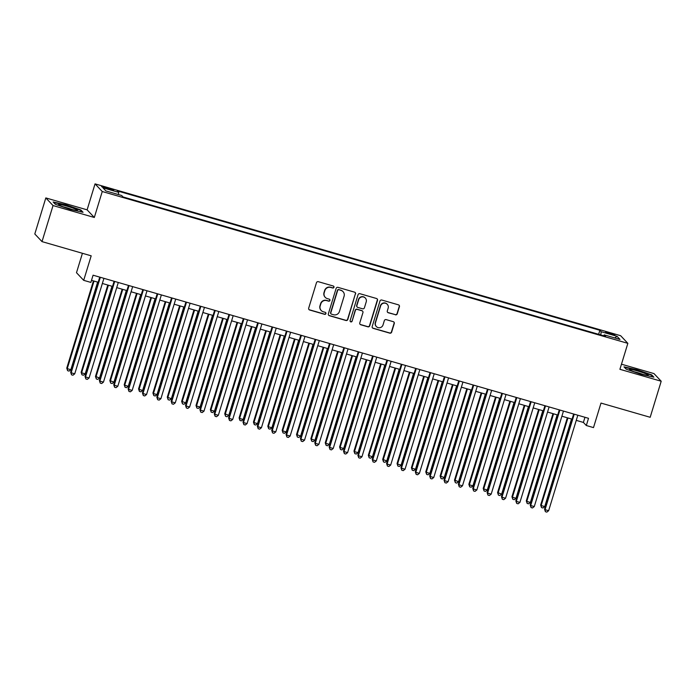 <?xml version="1.0" encoding="UTF-8"?>
<svg xmlns="http://www.w3.org/2000/svg" width="696" height="696" viewBox="0 0 696 696"><rect width="100%" height="100%" fill="white"/><g stroke="black" fill="none" stroke-linecap="round" stroke-linejoin="round"><path stroke-width="1.04" d="M333.976 287.291A1.044 1.027 136.7 0 0 333.288 286.021L318.316 281.689A1.488 1.462 136.7 0 0 316.471 282.698L308.685 308.18A1.488 1.462 136.7 0 0 309.659 310.007L324.632 314.331A1.044 1.027 136.7 0 0 325.693 312.626A1.044 1.027 136.7 0 0 325.241 312.347L323.301 311.791A4.759 4.672 136.7 0 1 320.177 305.953L320.83 303.83A4.759 4.672 136.7 0 1 326.72 300.602L328.66 301.168A1.044 1.027 136.7 0 0 329.721 299.463A1.044 1.027 136.7 0 0 329.269 299.184L327.329 298.619A4.759 4.672 136.7 0 1 324.205 292.79L324.849 290.667A4.759 4.672 136.7 0 1 330.748 287.439L332.688 287.996A1.044 1.027 136.7 0 0 333.976 287.291M325.25 297.357L325.058 297.149A4.759 4.672 136.7 0 1 324.005 292.581L324.658 290.458A4.759 4.672 136.7 0 1 330.556 287.231L332.488 287.796A1.044 1.027 136.7 0 0 333.645 286.195M308.92 309.502A1.488 1.462 136.7 0 0 309.468 309.798L324.44 314.122A1.044 1.027 136.7 0 0 325.589 312.53M321.23 310.52L321.03 310.32A4.759 4.672 136.7 0 1 319.986 305.753L320.63 303.621A4.759 4.672 136.7 0 1 326.528 300.402L328.469 300.959A1.044 1.027 136.7 0 0 329.617 299.367M609.644 332.905A4.846 0.452 17 0 0 605.624 332.149A4.846 0.452 17 0 0 610.888 334.228A4.846 0.452 17 0 0 614.899 334.985A4.846 0.452 17 0 0 609.644 332.905M395.398 314.818A1.488 1.462 136.7 0 0 397.242 313.809L399.426 306.658A1.488 1.462 136.7 0 0 398.451 304.839L381.817 300.037A1.488 1.462 136.7 0 0 379.973 301.046L372.186 326.52A1.488 1.462 136.7 0 0 373.16 328.347L389.795 333.149A1.488 1.462 136.7 0 0 391.639 332.14L394.275 323.51A1.488 1.462 136.7 0 0 393.301 321.683L386.184 319.629A1.488 1.462 136.7 0 0 384.34 320.639L383.026 324.919A3.976 3.906 136.7 0 1 376.371 326.563A3.976 3.906 136.7 0 1 375.492 322.744L380.616 305.962A3.976 3.906 136.7 0 1 387.28 304.326A3.976 3.906 136.7 0 1 388.159 308.145L387.307 310.938A1.488 1.462 136.7 0 0 388.281 312.765L395.206 314.609A1.488 1.462 136.7 0 0 397.051 313.6L399.234 306.457A1.488 1.462 136.7 0 0 398.999 305.135M53.035 205.555L94.317 217.483L87.113 209.844L45.823 197.925L53.035 205.555L42.012 241.616L91.193 255.823L83.694 280.34L90.88 282.411L93.081 275.198L588.52 418.313L586.319 425.517L593.497 427.596L600.996 403.08L650.177 417.287L661.2 381.234L653.988 373.595L621.476 364.199M94.317 217.483L102.251 191.522L627.853 343.345L619.91 369.306L661.2 381.234M355.586 293.999A1.488 1.462 136.7 0 0 354.612 292.172L337.978 287.37A1.488 1.462 136.7 0 0 336.133 288.379L328.347 313.861A1.488 1.462 136.7 0 0 329.321 315.68L345.955 320.491A1.488 1.462 136.7 0 0 347.8 319.481L355.395 293.79A1.488 1.462 136.7 0 0 355.16 292.477M359.902 293.703L376.527 298.506A1.488 1.462 136.7 0 1 377.51 300.333L369.715 325.815A1.488 1.462 136.7 0 1 367.871 326.815L360.754 324.762A1.488 1.462 136.7 0 1 359.78 322.944L362.938 312.608A1.488 1.462 136.7 0 0 361.964 310.781L357.239 309.415A1.488 1.462 136.7 0 0 355.395 310.425L352.106 321.187A1.044 1.027 136.7 0 1 350.366 321.613A1.044 1.027 136.7 0 1 350.131 320.612L358.057 294.712A1.488 1.462 136.7 0 1 359.902 293.703M42.012 241.616L34.8 233.978L45.823 197.925M106.671 188.564L109.829 189.477A4.698 0.444 17 0 0 113.718 190.208A4.698 0.444 17 0 0 108.619 188.198L105.461 187.285A4.698 0.444 17 0 0 101.573 186.554A4.698 0.444 17 0 0 106.671 188.564M102.251 191.522L95.047 183.883L620.641 335.707L627.853 343.345M598.63 334.315L599.865 330.287L117.346 190.913L118.711 192.357L118.381 194.549M599.865 330.287L601.222 331.731L617.021 336.298L619.979 339.439L604.189 334.872L605.546 336.316L123.035 196.942L121.669 195.498L105.879 190.93L102.912 187.798L118.711 192.357M82.424 253.292L76.49 272.702L83.694 280.34M87.113 209.844L95.047 183.883M576.253 420.367L583.396 422.428L586.319 425.517M91.507 280.34L98.171 282.272M102.356 283.472L112.534 286.413M116.719 287.622L126.898 290.563M131.083 291.772L141.253 294.712M145.438 295.922L155.617 298.862M159.802 300.072L169.981 303.012M174.157 304.213L184.336 307.154M188.52 308.363L198.699 311.303M202.884 312.513L213.063 315.453M217.239 316.663L227.418 319.603M231.603 320.812L241.782 323.744M245.966 324.954L256.137 327.894M260.321 329.104L270.5 332.044M274.685 333.254L284.864 336.194M289.049 337.403L299.219 340.344M303.404 341.553L313.583 344.485M317.767 345.695L327.947 348.635M332.123 349.844L342.301 352.785M346.486 353.994L356.665 356.935M360.85 358.144L371.029 361.085M375.205 362.285L385.384 365.226M389.569 366.435L399.748 369.376M403.932 370.585L414.103 373.526M418.287 374.735L428.466 377.676M432.651 378.885L442.83 381.826M447.015 383.026L457.185 385.967M461.37 387.176L471.549 390.117M475.733 391.326L485.912 394.267M490.088 395.476L500.267 398.416M504.452 399.626L514.631 402.558M518.816 403.767L528.995 406.708M533.171 407.917L543.35 410.858M547.534 412.067L557.713 415.007M561.898 416.217L572.068 419.157M584.962 417.287L583.396 422.428M604.189 334.872L603.719 335.785M600.744 334.933L601.222 331.731M617.021 336.298L614.785 337.934M70.27 209.435L83.041 212.289L80.867 209.983L65.929 204.833L53.148 201.979L55.323 204.276L70.27 209.435M651.7 374.874L636.753 369.715L623.981 366.862L626.156 369.167L641.094 374.317L653.875 377.171L651.7 374.874L651.534 375.414M80.701 210.523L80.867 209.983M328.582 315.184A1.488 1.462 136.7 0 0 329.13 315.479L345.764 320.282A1.488 1.462 136.7 0 0 347.6 319.273L355.395 293.79M338.926 289.797A1.044 1.027 136.7 0 0 337.63 290.51L330.791 312.869A1.044 1.027 136.7 0 0 331.479 314.148L333.523 314.74A4.759 4.672 136.7 0 0 339.422 311.512L344.094 296.226A4.759 4.672 136.7 0 0 340.97 290.389L338.726 289.597A1.044 1.027 136.7 0 0 337.438 290.302L337.63 290.51M331.026 313.87L330.835 313.67A1.044 1.027 136.7 0 1 330.6 312.669L337.438 290.302M343.041 291.659L342.85 291.45A4.759 4.672 136.7 0 0 340.77 290.189L340.97 290.389M338.726 289.597L340.77 290.189M360.015 324.258A1.488 1.462 136.7 0 0 360.563 324.553L367.679 326.615A1.488 1.462 136.7 0 0 369.524 325.606L377.31 300.124A1.488 1.462 136.7 0 0 377.075 298.801M362.607 311.182L362.416 310.973A1.488 1.462 136.7 0 0 361.763 310.581L357.048 309.215A1.488 1.462 136.7 0 0 355.204 310.225L352.106 321.187M350.271 321.509A1.044 1.027 136.7 0 0 351.915 320.978M366.218 301.881A3.976 3.906 136.7 0 0 361.572 296.966A3.976 3.906 136.7 0 0 358.675 299.706L356.865 305.614A1.488 1.462 136.7 0 0 357.848 307.441L362.572 308.798A1.488 1.462 136.7 0 0 364.408 307.797L366.218 301.881M365.339 298.062L365.148 297.862A3.976 3.906 136.7 0 0 358.483 299.498L358.675 299.706M357.196 307.04L357.005 306.84A1.488 1.462 136.7 0 1 356.674 305.405L358.483 299.498M387.541 312.26A1.488 1.462 136.7 0 0 388.09 312.556L395.206 314.609M387.28 304.326L387.089 304.117A3.976 3.906 136.7 0 0 380.425 305.762L380.616 305.962M376.371 326.563L376.171 326.354A3.976 3.906 136.7 0 1 375.292 322.535L380.425 305.762M372.421 327.842A1.488 1.462 136.7 0 0 372.969 328.138L389.603 332.94A1.488 1.462 136.7 0 0 391.439 331.94L394.084 323.301A1.488 1.462 136.7 0 0 393.849 321.978M93.438 280.897L66.764 368.132L67.251 368.654L70.844 369.689L97.614 282.106M94.03 281.071L67.251 368.654L67.608 370.681L66.764 368.132M70.844 369.689L69.043 371.099L67.608 370.681M99.746 277.13L70.661 372.264L71.149 372.778L100.337 277.295M74.742 373.822L72.941 375.222L71.505 374.813L71.149 372.778L74.742 373.822L103.93 278.339M71.505 374.813L70.661 372.264M66.738 206.077A9.848 0.922 17 0 0 58.673 204.728A9.848 0.922 17 0 0 69.278 208.765A9.848 0.922 17 0 0 77.256 210.409A9.848 0.922 17 0 0 66.738 206.077M72.123 209.54A7.456 0.705 17 0 0 66.651 207.721A7.456 0.705 17 0 0 63.406 206.869M53.592 202.44L65.903 205.189L80.379 210.183L82.189 212.097M630.124 369.298A9.848 0.922 17 0 0 629.506 369.611A9.848 0.922 17 0 0 637.649 372.908A9.848 0.922 17 0 0 647.558 375.309A9.848 0.922 17 0 0 648.08 375.292A9.848 0.922 17 0 0 641.538 372.195A9.848 0.922 17 0 0 630.124 369.298M624.416 367.331L636.736 370.081L651.212 375.074L653.013 376.98M642.956 374.422A7.456 0.705 17 0 0 634.239 371.76M107.793 285.047L81.127 372.282L81.615 372.804L85.199 373.839L111.978 286.256M108.385 285.221L81.615 372.804L81.971 374.831L81.127 372.282M85.199 373.839L83.407 375.248L81.971 374.831M122.157 289.197L95.483 376.432L99.563 377.989L126.341 290.406M122.748 289.362L95.97 376.945L96.326 378.981L95.483 376.432M99.563 377.989L97.762 379.398L96.326 378.981M136.52 293.347L109.846 380.582L113.926 382.13L140.696 294.547M137.112 293.512L110.333 381.095L110.69 383.131L109.846 380.582M113.926 382.13L112.126 383.54L110.69 383.131M150.875 297.488L124.21 384.731L124.697 385.245L128.281 386.28L155.06 298.697M151.467 297.662L124.697 385.245L125.054 387.272L124.21 384.731M128.281 386.28L126.489 387.689L125.054 387.272M114.109 281.271L85.025 376.414L85.504 376.928L114.701 281.445M89.097 377.963L87.304 379.372L85.869 378.963L85.504 376.928L89.097 377.963L118.294 282.48M85.869 378.963L85.025 376.414M128.464 285.421L99.38 380.564L99.867 381.077L129.064 285.595M103.46 382.113L101.659 383.522L100.224 383.105L99.867 381.077L103.46 382.113L132.649 286.63M100.224 383.105L99.38 380.564M142.828 289.571L113.744 384.705L114.231 385.227L143.419 289.745M117.815 386.263L116.023 387.672L114.588 387.254L114.231 385.227L117.815 386.263L147.013 290.78M114.588 387.254L113.744 384.705M157.192 293.721L128.099 388.855L128.586 389.377L157.783 293.886M132.179 390.413L130.387 391.822L128.951 391.404L128.586 389.377L132.179 390.413L161.368 294.93M128.951 391.404L128.099 388.855M165.239 301.638L138.565 388.873L139.052 389.395L142.645 390.43L169.424 302.847M165.831 301.812L139.052 389.395L139.409 391.422L138.565 388.873M142.645 390.43L140.844 391.839L139.409 391.422M171.547 297.871L142.463 393.005L142.95 393.518L172.138 298.036M146.543 394.554L144.742 395.963L143.306 395.554L142.95 393.518L146.543 394.554L175.731 299.071M143.306 395.554L142.463 393.005M179.594 305.788L152.929 393.022L153.416 393.545L157 394.58L183.779 306.997M180.194 305.962L153.416 393.545L153.773 395.572L152.929 393.022M157 394.58L155.208 395.989L153.773 395.572M185.91 302.012L156.826 397.155L157.313 397.668L186.502 302.186M160.898 398.704L159.106 400.113L157.67 399.704L157.313 397.668L160.898 398.704L190.095 303.221M157.67 399.704L156.826 397.155M193.958 309.938L167.284 397.172L171.364 398.73L198.143 311.147M194.549 310.103L167.771 397.686L168.136 399.721L167.284 397.172M171.364 398.73L169.572 400.13L168.136 399.721M200.274 306.162L171.181 401.305L171.668 401.818L200.866 306.336M175.261 402.853L173.461 404.263L172.025 403.845L171.668 401.818L175.261 402.853L204.45 307.371M172.025 403.845L171.181 401.305M208.321 314.087L181.647 401.322L185.728 402.871L212.506 315.288M208.913 314.253L182.135 401.836L182.491 403.871L181.647 401.322M185.728 402.871L183.927 404.28L182.491 403.871M214.629 310.312L185.545 405.446L186.032 405.968L215.221 310.486M189.625 407.003L187.824 408.413L186.389 407.995L186.032 405.968L189.625 407.003L218.814 311.521M186.389 407.995L185.545 405.446M222.676 318.229L196.011 405.472L196.498 405.986L200.083 407.021L226.861 319.438M223.268 318.403L196.498 405.986L196.855 408.013L196.011 405.472M200.083 407.021L198.29 408.43L196.855 408.013M237.04 322.379L210.366 409.613L210.853 410.135L214.446 411.171L241.225 323.588M237.632 322.553L210.853 410.135L211.21 412.163L210.366 409.613M214.446 411.171L212.654 412.58L211.21 412.163M251.404 326.528L224.73 413.763L228.81 415.321L255.58 327.738M251.995 326.702L225.217 414.277L225.574 416.312L224.73 413.763M228.81 415.321L227.009 416.73L225.574 416.312M265.759 330.678L239.093 417.913L239.581 418.426L243.165 419.462L269.944 331.888M266.35 330.844L239.581 418.426L239.937 420.462L239.093 417.913M243.165 419.462L241.373 420.871L239.937 420.462M280.123 334.82L253.448 422.063L253.936 422.576L257.529 423.612L284.307 336.029M280.714 334.993L253.936 422.576L254.292 424.612L253.448 422.063M257.529 423.612L255.728 425.021L254.292 424.612M294.486 338.969L267.812 426.213L268.299 426.726L271.892 427.762L298.662 340.179M295.078 339.143L268.299 426.726L268.656 428.753L267.812 426.213M271.892 427.762L270.091 429.171L268.656 428.753M308.841 343.119L282.176 430.354L282.663 430.876L286.247 431.911L313.026 344.329M309.433 343.293L282.663 430.876L283.02 432.903L282.176 430.354M286.247 431.911L284.455 433.321L283.02 432.903M323.205 347.269L296.531 434.504L300.611 436.061L327.39 348.478M323.797 347.443L297.018 435.017L297.375 437.053L296.531 434.504M300.611 436.061L298.81 437.471L297.375 437.053M337.56 351.419L310.894 438.654L311.382 439.167L314.966 440.203L341.745 352.628M338.16 351.584L311.382 439.167L311.738 441.203L310.894 438.654M314.966 440.203L313.174 441.612L311.738 441.203M351.924 355.56L325.25 442.804L325.737 443.317L329.33 444.353L356.108 356.77M352.515 355.734L325.737 443.317L326.102 445.344L325.25 442.804M329.33 444.353L327.538 445.762L326.102 445.344M366.287 359.71L339.613 446.945L340.1 447.467L343.694 448.502L370.463 360.92M366.879 359.884L340.1 447.467L340.457 449.494L339.613 446.945M343.694 448.502L341.893 449.912L340.457 449.494M380.642 363.86L353.977 451.095L354.464 451.617L358.048 452.652L384.827 365.069M381.234 364.034L354.464 451.617L354.821 453.644L353.977 451.095M358.048 452.652L356.256 454.062L354.821 453.644M228.993 314.462L199.909 409.596L200.396 410.109L229.584 314.627M203.98 411.153L202.188 412.563L200.752 412.145L200.396 410.109L203.98 411.153L233.177 315.671M200.752 412.145L199.909 409.596M243.356 318.611L214.264 413.746L214.751 414.259L243.948 318.777M218.344 415.295L216.543 416.704L215.107 416.295L214.751 414.259L218.344 415.295L247.532 319.812M215.107 416.295L214.264 413.746M257.711 322.753L228.627 417.896L229.115 418.409L258.303 322.927M232.708 419.444L230.907 420.854L229.471 420.436L229.115 418.409L232.708 419.444L261.896 323.962M229.471 420.436L228.627 417.896M272.075 326.902L242.991 422.046L243.47 422.559L272.667 327.077M247.063 423.594L245.27 425.004L243.835 424.586L243.47 422.559L247.063 423.594L276.26 328.112M243.835 424.586L242.991 422.046M286.43 331.052L257.346 426.187L257.833 426.709L287.03 331.226M261.426 427.744L259.625 429.154L258.19 428.736L257.833 426.709L261.426 427.744L290.615 332.262M258.19 428.736L257.346 426.187M300.794 335.202L271.71 430.337L272.197 430.85L301.385 335.368M275.781 431.894L273.989 433.303L272.554 432.886L272.197 430.85L275.781 431.894L304.978 336.412M272.554 432.886L271.71 430.337M315.157 339.344L286.065 434.487L286.552 435L315.749 339.517M290.145 436.035L288.353 437.445L286.917 437.036L286.552 435L290.145 436.035L319.334 340.553M286.917 437.036L286.065 434.487M329.512 343.493L300.428 438.637L300.916 439.15L330.104 343.667M304.509 440.185L302.708 441.595L301.272 441.177L300.916 439.15L304.509 440.185L333.697 344.703M301.272 441.177L300.428 438.637M343.876 347.643L314.792 442.778L315.279 443.3L344.468 347.817M318.864 444.335L317.072 445.745L315.636 445.327L315.279 443.3L318.864 444.335L348.061 348.853M315.636 445.327L314.792 442.778M358.24 351.793L329.147 446.928L329.634 447.45L358.832 351.967M333.227 448.485L331.426 449.894L329.991 449.477L329.634 447.45L333.227 448.485L362.416 353.002M329.991 449.477L329.147 446.928M372.595 355.943L343.511 451.078L343.998 451.591L373.186 356.108M347.591 452.635L345.79 454.036L344.355 453.627L343.998 451.591L347.591 452.635L376.78 357.152M344.355 453.627L343.511 451.078M386.959 360.084L357.875 455.228L358.362 455.741L387.55 360.258M361.946 456.776L360.154 458.185L358.718 457.777L358.362 455.741L361.946 456.776L391.143 361.294M358.718 457.777L357.875 455.228M395.006 368.01L368.332 455.245L372.412 456.802L399.191 369.219M395.598 368.175L368.819 455.758L369.176 457.794L368.332 455.245M372.412 456.802L370.62 458.212L369.176 457.794M409.37 372.16L382.696 459.395L386.776 460.943L413.546 373.361M409.961 372.325L383.183 459.908L383.54 461.944L382.696 459.395M386.776 460.943L384.975 462.353L383.54 461.944M423.725 376.301L397.059 463.545L397.546 464.058L401.131 465.093L427.91 377.51M424.316 376.475L397.546 464.058L397.903 466.085L397.059 463.545M401.131 465.093L399.339 466.503L397.903 466.085M438.089 380.451L411.414 467.686L411.901 468.208L415.495 469.243L442.273 381.66M438.68 380.625L411.901 468.208L412.258 470.235L411.414 467.686M415.495 469.243L413.694 470.653L412.258 470.235M401.322 364.234L372.23 459.377L372.717 459.891L401.914 364.408M376.31 460.926L374.509 462.335L373.073 461.918L372.717 459.891L376.31 460.926L405.498 365.444M373.073 461.918L372.23 459.377M415.677 368.384L386.593 463.519L387.08 464.041L416.269 368.558M390.673 465.076L388.873 466.485L387.437 466.068L387.08 464.041L390.673 465.076L419.862 369.593M387.437 466.068L386.593 463.519M430.041 372.534L400.957 467.668L401.435 468.19L430.633 372.699M405.029 469.226L403.236 470.635L401.801 470.218L401.435 468.19L405.029 469.226L434.226 373.743M401.801 470.218L400.957 467.668M444.396 376.684L415.312 471.818L415.799 472.332L444.996 376.849M419.392 473.367L417.591 474.776L416.156 474.368L415.799 472.332L419.392 473.367L448.581 377.885M416.156 474.368L415.312 471.818M452.452 384.601L425.778 471.836L426.265 472.358L429.858 473.393L456.628 385.81M453.044 384.775L426.265 472.358L426.622 474.385L425.778 471.836M429.858 473.393L428.057 474.803L426.622 474.385M458.76 380.825L429.676 475.968L430.163 476.482L459.351 380.999M433.747 477.517L431.955 478.926L430.519 478.517L430.163 476.482L433.747 477.517L462.944 382.034M430.519 478.517L429.676 475.968M466.807 388.751L440.142 475.986L444.213 477.543L470.992 389.96M467.399 388.916L440.629 476.499L440.986 478.535L440.142 475.986M444.213 477.543L442.421 478.944L440.986 478.535M473.123 384.975L444.031 480.118L444.518 480.632L473.715 385.149M448.111 481.667L446.319 483.076L444.883 482.659L444.518 480.632L448.111 481.667L477.299 386.184M444.883 482.659L444.031 480.118M481.171 392.901L454.497 480.136L458.577 481.684L485.356 394.101M481.762 393.066L454.984 480.649L455.341 482.685L454.497 480.136M458.577 481.684L456.776 483.094L455.341 482.685M487.478 389.125L458.394 484.259L458.882 484.781L488.07 389.299M462.475 485.817L460.674 487.226L459.238 486.808L458.882 484.781L462.475 485.817L491.663 390.334M459.238 486.808L458.394 484.259M495.526 397.042L468.86 484.285L469.348 484.799L472.932 485.834L499.711 398.251M496.126 397.216L469.348 484.799L469.704 486.826L468.86 484.285M472.932 485.834L471.14 487.243L469.704 486.826M501.842 393.275L472.758 488.409L473.245 488.923L502.434 393.44M476.83 489.967L475.037 491.376L473.602 490.958L473.245 488.923L476.83 489.967L506.027 394.484M473.602 490.958L472.758 488.409M509.89 401.192L483.215 488.427L483.703 488.949L487.296 489.984L514.074 402.401M510.481 401.366L483.703 488.949L484.068 490.976L483.215 488.427M487.296 489.984L485.503 491.393L484.068 490.976M516.206 397.425L487.113 492.559L487.6 493.072L516.797 397.59M491.193 494.108L489.392 495.517L487.957 495.108L487.6 493.072L491.193 494.108L520.382 398.625M487.957 495.108L487.113 492.559M524.253 405.342L497.579 492.577L501.659 494.134L528.429 406.551M524.845 405.516L498.066 493.09L498.423 495.126L497.579 492.577M501.659 494.134L499.858 495.543L498.423 495.126M530.561 401.566L501.477 496.709L501.964 497.222L531.152 401.74M505.557 498.258L503.756 499.667L502.321 499.25L501.964 497.222L505.557 498.258L534.745 402.775M502.321 499.25L501.477 496.709M538.608 409.492L511.943 496.727L512.43 497.24L516.014 498.275L542.793 410.701M539.2 409.657L512.43 497.24L512.787 499.276L511.943 496.727M516.014 498.275L514.222 499.685L512.787 499.276M544.924 405.716L515.84 500.859L516.328 501.372L545.516 405.89M519.912 502.408L518.12 503.817L516.684 503.399L516.328 501.372L519.912 502.408L549.109 406.925M516.684 503.399L515.84 500.859M552.972 413.633L526.298 500.876L526.785 501.39L530.378 502.425L557.157 414.842M553.564 413.807L526.785 501.39L527.142 503.425L526.298 500.876M530.378 502.425L528.586 503.834L527.142 503.425M559.288 409.866L530.195 505L530.683 505.522L559.88 410.04M534.276 506.558L532.475 507.967L531.039 507.549L530.683 505.522L534.276 506.558L563.464 411.075M531.039 507.549L530.195 505M567.336 417.783L540.662 505.026L541.149 505.54L544.742 506.575L571.512 418.992M567.927 417.957L541.149 505.54L541.505 507.567L540.662 505.026M544.742 506.575L542.941 507.984L541.505 507.567M573.643 414.016L544.559 509.15L545.046 509.663L574.235 414.181M548.639 510.707L546.838 512.117L545.403 511.699L545.046 509.663L548.639 510.707L577.828 415.225M545.403 511.699L544.559 509.15M105.209 188.12L105.461 187.285M108.358 189.051L108.619 188.198"/></g></svg>
